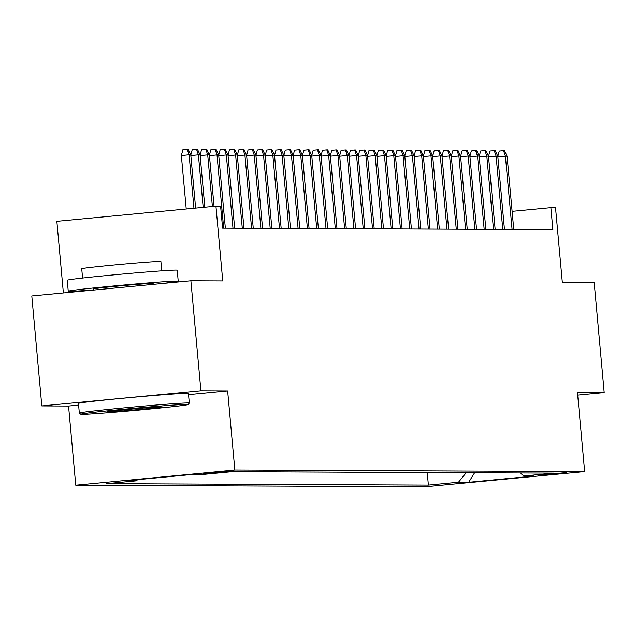 <?xml version="1.0" encoding="UTF-8"?>
<svg xmlns="http://www.w3.org/2000/svg" width="636" height="636" viewBox="0 0 636 636"><rect width="100%" height="100%" fill="white"/><g stroke="black" fill="none" stroke-linecap="round" stroke-linejoin="round"><path stroke-width="0.95" d="M566.469 472.58L538.628 475.172L566.469 472.58M75.756 485.212L425.571 486.763L584.659 471.586L234.843 470.028L75.756 485.212L68.553 406.038L78.61 405.084M188.542 394.59L227.64 390.862L200.897 390.743L41.809 405.919L68.553 406.038M41.809 405.919L31.8 295.971L190.887 280.786L222.751 280.929L215.946 206.159L56.858 221.336L63.377 292.958M577.695 395.067L604.2 392.531L594.191 282.583L562.327 282.44L555.522 207.67L550.871 207.646L512.107 211.343M200.897 390.743L190.887 280.786M215.946 206.159L220.597 206.175L222.6 228.165L552.875 229.636L550.871 207.646M203.425 473.669L232.442 471.165L203.417 473.55M520.272 472.969L523.833 475.99L553.932 473.12L232.029 471.689L201.938 474.559L191.698 474.52L126.349 480.752L136.581 480.8L106.482 483.67L428.386 485.101L458.484 482.231L466.188 472.731M523.833 475.99L534.073 476.038L468.716 482.279L458.484 482.231M227.64 390.862L234.843 470.028M604.2 392.531L577.456 392.412L584.659 471.586M137.479 479.687L136.581 480.8M427.241 472.556L428.386 485.101M468.716 482.279L474.583 472.771M193.964 208.258L189.099 154.786L181.355 155.526L182.93 149.643L187.23 149.237L189.099 154.786L190.776 154.794L195.626 208.099M181.355 155.526L186.229 208.99M187.23 149.237L188.161 149.237L190.776 154.794M186.905 404.377A53.893 1.105 174.8 0 0 128.138 408.853A53.893 1.105 174.8 0 0 80.788 414.282A53.893 1.105 174.8 0 0 81.988 414.386A53.893 1.105 174.8 0 0 139.658 410.013A53.893 1.105 174.8 0 0 188.105 404.52A53.893 1.105 174.8 0 0 186.905 404.377M80.788 414.282L79.349 413.09A55.213 1.129 -5.2 0 1 79.333 413.066A55.213 1.129 -5.2 0 1 128.424 407.469A55.213 1.129 -5.2 0 1 188.073 402.93A55.213 1.129 -5.2 0 1 189.313 403.057A55.213 1.129 -5.2 0 1 189.305 403.081L188.105 404.52M160.669 406.881A26.943 0.549 -5.2 0 1 161.274 406.929A26.943 0.549 -5.2 0 1 137.599 409.648A26.943 0.549 -5.2 0 1 108.215 411.882A26.943 0.549 -5.2 0 1 107.611 411.81A26.943 0.549 -5.2 0 1 131.843 409.067A26.943 0.549 -5.2 0 1 160.669 406.881M93.413 289.897A55.213 1.129 -5.2 0 1 69.491 291.36A55.213 1.129 -5.2 0 1 68.251 291.232L67.249 280.238A55.213 1.129 -5.2 0 1 116.34 274.641A55.213 1.129 -5.2 0 1 175.981 270.109A55.213 1.129 -5.2 0 1 177.229 270.228L178.223 281.223A55.213 1.129 -5.2 0 1 159.89 283.743M68.251 291.232A55.213 1.129 -5.2 0 1 117.342 285.636A55.213 1.129 -5.2 0 1 176.983 281.104A55.213 1.129 -5.2 0 1 178.223 281.223M82.577 278.059L81.726 268.726A39.758 0.811 -5.2 0 1 117.072 264.695A39.758 0.811 -5.2 0 1 160.01 261.428A39.758 0.811 -5.2 0 1 160.908 261.515L161.759 270.849M79.333 413.066L78.459 403.391A55.213 1.129 -5.2 0 1 127.542 397.794A55.213 1.129 -5.2 0 1 187.191 393.255A55.213 1.129 -5.2 0 1 188.431 393.382L189.313 403.057M93.428 290.088L93.325 288.951A30.035 0.612 -5.2 0 1 120.029 285.906A30.035 0.612 -5.2 0 1 152.473 283.441A30.035 0.612 -5.2 0 1 153.149 283.505L153.228 284.379M190.8 155.065L192.231 149.683L196.532 149.277L198.4 154.826L200.078 154.834L204.84 207.217M190.84 155.55L198.4 154.826L203.186 207.376M196.532 149.277L197.462 149.277L200.078 154.834M200.101 155.105L201.54 149.73L205.833 149.317L207.702 154.866L209.379 154.874L214.062 206.334M200.141 155.589L207.702 154.866L212.4 206.493M205.833 149.317L206.764 149.317L209.379 154.874M209.403 155.144L210.842 149.77L215.143 149.357L217.011 154.914L218.681 154.914L225.351 228.181M209.451 155.629L217.011 154.914L223.673 228.173M215.143 149.357L216.073 149.365L218.681 154.914M218.705 155.184L220.143 149.81L224.444 149.396L226.313 154.953L227.99 154.961L234.652 228.221M218.752 155.669L226.313 154.953L232.983 228.213M224.444 149.396L225.375 149.404L227.99 154.961M228.014 155.224L229.445 149.85L233.746 149.444L235.614 154.993L237.292 155.001L243.962 228.26M228.054 155.717L235.614 154.993L242.284 228.252M233.746 149.444L234.676 149.444L237.292 155.001M237.315 155.271L238.754 149.889L243.047 149.484L244.916 155.033L246.593 155.041L253.263 228.308M237.355 155.756L244.916 155.033L251.586 228.3M243.047 149.484L243.978 149.484L246.593 155.041M246.617 155.311L248.056 149.937L252.357 149.524L254.225 155.073L255.895 155.081L262.565 228.348M246.665 155.796L254.225 155.073L260.887 228.34M252.357 149.524L253.287 149.532L255.895 155.081M255.918 155.351L257.357 149.977L261.658 149.563L263.527 155.12L265.204 155.12L271.866 228.388M255.966 155.836L263.527 155.12L270.197 228.38M261.658 149.563L262.589 149.571L265.204 155.12M265.228 155.391L266.659 150.017L270.96 149.603L272.828 155.16L274.506 155.168L281.176 228.427M265.268 155.884L272.828 155.16L279.498 228.419M270.96 149.603L271.89 149.611L274.506 155.168M274.529 155.43L275.968 150.056L280.261 149.651L282.13 155.2L283.807 155.208L290.477 228.467M274.569 155.923L282.13 155.2L288.8 228.467M280.261 149.651L281.192 149.651L283.807 155.208M283.831 155.478L285.27 150.096L289.571 149.691L291.439 155.24L293.109 155.248L299.779 228.515M283.879 155.963L291.439 155.24L298.101 228.507M289.571 149.691L290.501 149.691L293.109 155.248M293.132 155.518L294.571 150.144L298.872 149.73L300.741 155.279L302.418 155.287L309.08 228.555M293.18 156.003L300.741 155.279L307.411 228.547M298.872 149.73L299.802 149.738L302.418 155.287M302.442 155.558L303.873 150.183L308.174 149.77L310.042 155.327L311.72 155.335L318.39 228.594M302.482 156.043L310.042 155.327L316.712 228.586M308.174 149.77L309.104 149.778L311.72 155.335M311.743 155.597L313.182 150.223L317.475 149.81L319.344 155.367L321.021 155.375L327.691 228.634M311.783 156.09L319.344 155.367L326.014 228.626M317.475 149.81L318.405 149.818L321.021 155.375M321.045 155.637L322.484 150.263L326.785 149.858L328.653 155.407L330.322 155.415L336.993 228.674M321.093 156.13L328.653 155.407L335.315 228.674M326.785 149.858L327.715 149.858L330.322 155.415M330.346 155.685L331.785 150.303L336.086 149.897L337.955 155.446L339.632 155.454L346.294 228.721M330.394 156.17L337.955 155.446L344.625 228.714M336.086 149.897L337.016 149.897L339.632 155.454M339.656 155.725L341.087 150.35L345.388 149.937L347.256 155.486L348.933 155.494L355.604 228.761M339.696 156.21L347.256 155.486L353.926 228.753M345.388 149.937L346.318 149.945L348.933 155.494M348.957 155.764L350.396 150.39L354.689 149.977L356.558 155.534L358.235 155.542L364.905 228.801M348.997 156.249L356.558 155.534L363.228 228.793M354.689 149.977L355.619 149.985L358.235 155.542M358.259 155.804L359.698 150.43L363.999 150.017L365.867 155.574L367.536 155.582L374.207 228.841M358.307 156.297L365.867 155.574L372.529 228.833M363.999 150.017L364.929 150.024L367.536 155.582M367.56 155.844L368.999 150.47L373.3 150.064L375.168 155.613L376.846 155.621L383.508 228.888M367.608 156.337L375.168 155.613L381.839 228.88M373.3 150.064L374.23 150.064L376.846 155.621M376.87 155.892L378.301 150.517L382.602 150.104L384.47 155.653L386.147 155.661L392.817 228.928M376.91 156.376L384.47 155.653L391.14 228.92M382.602 150.104L383.532 150.104L386.147 155.661M386.171 155.931L387.61 150.557L391.903 150.144L393.771 155.693L395.449 155.701L402.119 228.968M386.211 156.416L393.771 155.693L400.442 228.96M391.903 150.144L392.833 150.152L395.449 155.701M395.473 155.971L396.912 150.597L401.213 150.183L403.081 155.741L404.75 155.748L411.42 229.008M395.52 156.456L403.081 155.741L409.743 229M401.213 150.183L402.143 150.191L404.75 155.748M404.774 156.011L406.213 150.637L410.514 150.231L412.382 155.78L414.06 155.788L420.722 229.047M404.822 156.504L412.382 155.78L419.052 229.04M410.514 150.231L411.444 150.231L414.06 155.788M414.084 156.059L415.515 150.676L419.816 150.271L421.684 155.82L423.361 155.828L430.031 229.095M414.123 156.543L421.684 155.82L428.354 229.087M419.816 150.271L420.746 150.271L423.361 155.828M423.385 156.098L424.824 150.724L429.117 150.311L430.985 155.86L432.663 155.868L439.333 229.135M423.425 156.583L430.985 155.86L437.655 229.127M429.117 150.311L430.047 150.311L432.663 155.868M432.687 156.138L434.126 150.764L438.427 150.35L440.295 155.907L441.964 155.907L448.634 229.175M432.734 156.623L440.295 155.907L446.957 229.167M438.427 150.35L439.357 150.358L441.964 155.907M441.988 156.178L443.427 150.804L447.728 150.39L449.596 155.947L451.274 155.955L457.936 229.214M442.036 156.663L449.596 155.947L456.266 229.206M447.728 150.39L448.658 150.398L451.274 155.955M451.298 156.218L452.729 150.843L457.03 150.438L458.898 155.987L460.575 155.995L467.245 229.254M451.337 156.71L458.898 155.987L465.568 229.246M457.03 150.438L457.96 150.438L460.575 155.995M460.599 156.265L462.038 150.883L466.331 150.478L468.199 156.027L469.877 156.035L476.547 229.302M460.639 156.75L468.199 156.027L474.869 229.294M466.331 150.478L467.269 150.478L469.877 156.035M469.901 156.305L471.34 150.931L475.641 150.517L477.509 156.066L479.178 156.074L485.848 229.342M469.948 156.79L477.509 156.066L484.171 229.334M475.641 150.517L476.571 150.525L479.178 156.074M479.202 156.345L480.641 150.971L484.942 150.557L486.81 156.114L488.488 156.114L495.15 229.381M479.25 156.83L486.81 156.114L493.48 229.373M484.942 150.557L485.872 150.565L488.488 156.114M488.512 156.384L489.943 151.01L494.244 150.597L496.112 156.154L497.789 156.162L504.459 229.421M488.551 156.877L496.112 156.154L502.782 229.413M494.244 150.597L495.174 150.605L497.789 156.162M497.813 156.424L499.252 151.05L503.545 150.645L505.413 156.194L507.091 156.202L513.761 229.461M497.861 156.917L505.413 156.194L512.083 229.461M503.545 150.645L504.483 150.645L507.091 156.202M205.436 473.263L205.476 473.677"/></g></svg>
